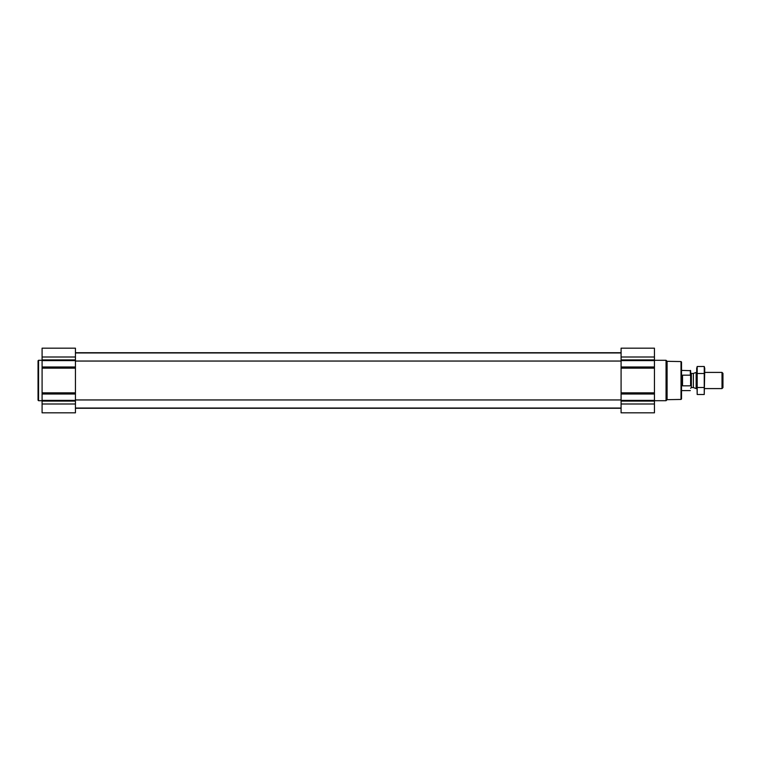 <?xml version="1.0" encoding="UTF-8"?>
<svg xmlns="http://www.w3.org/2000/svg" width="761" height="761" viewBox="0 0 761 761"><rect width="100%" height="100%" fill="white"/><g stroke="black" fill="none" stroke-linecap="round" stroke-linejoin="round"><path stroke-width="1.14" d="M654.441 403.996L654.441 348.167L621.09 348.167L621.09 412.833L654.441 412.833L654.441 403.996L621.09 403.996M75.434 403.996L75.434 348.167L42.093 348.167L42.093 412.833L75.434 412.833L75.434 403.996L42.093 403.996M681.019 361.561L681.019 399.439L681.523 398.935L681.523 362.065L681.019 361.561L667.093 361.323L666.056 360.286L654.441 360.286M681.019 399.439L667.093 399.677L667.093 361.323M667.093 399.677L666.056 400.714L666.056 360.286M42.093 400.714L38.554 400.714L38.554 360.286L42.093 360.286M38.554 400.714L38.05 400.2L38.05 360.8L38.554 360.286M690.617 385.256L690.617 370.683L681.523 370.398M690.617 375.744L690.332 375.173L690.617 375.744M690.332 385.827L682.531 385.827L682.531 375.173L690.332 375.173L690.332 370.398M722.018 372.414L722.018 388.586L722.95 387.653L722.95 373.347L722.018 372.414L704.762 372.414M696.676 388.586L696.153 388.586L696.153 372.414L696.676 372.414M697.19 366.498L696.676 368.429L697.19 394.502L697.19 366.498L704.248 366.498L704.248 394.502L697.19 394.502M697.19 373.499L704.248 373.499M697.19 387.501L704.248 387.501M704.248 366.498L704.762 368.429L704.248 394.502M654.441 357.004L621.09 357.004M654.441 359.896L621.09 359.896M654.441 360.609L621.09 360.609M654.441 366.992L621.09 366.992M654.441 368.153L621.09 368.153M654.441 392.847L621.09 392.847M654.441 394.008L621.09 394.008M654.441 400.391L621.09 400.391M654.441 401.104L621.09 401.104M75.434 357.004L42.093 357.004M75.434 359.896L42.093 359.896M75.434 360.609L42.093 360.609M75.434 366.992L42.093 366.992M75.434 368.153L42.093 368.153M75.434 392.847L42.093 392.847M75.434 394.008L42.093 394.008M75.434 400.391L42.093 400.391M75.434 401.104L42.093 401.104M693.366 373.432L693.366 387.568L693.366 373.432L696.153 372.414M693.109 387.52L691.369 387.52L691.369 373.48L690.617 372.719M75.434 408.039L621.09 408.039M75.434 399.953L621.09 399.953M75.434 361.047L621.09 361.047M75.434 352.961L621.09 352.961M75.434 408.286L621.09 408.286M75.434 352.714L621.09 352.714M666.056 400.714L654.441 400.714M690.332 390.602L681.523 390.602M722.018 388.586L704.762 388.586M693.366 387.568L696.153 388.586M693.109 373.48L691.369 373.48M691.369 387.52L690.617 388.281"/></g></svg>
